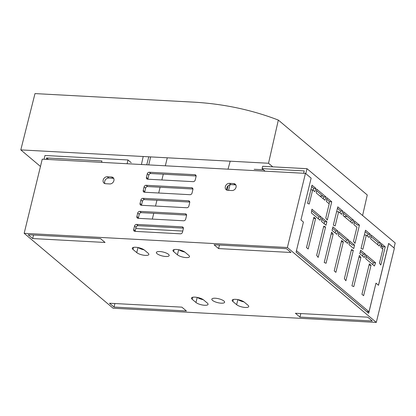 <?xml version="1.0" encoding="UTF-8"?>
<svg xmlns="http://www.w3.org/2000/svg" width="416" height="416" viewBox="0 0 416 416"><rect width="100%" height="100%" fill="white"/><g stroke="black" fill="none" stroke-linecap="round" stroke-linejoin="round"><path stroke-width="0.62" d="M388.638 243.464L394.384 248.253L376.303 322.41L287.378 247.515L305.453 173.358L311.137 178.142L300.94 219.96L303.42 222.045L296.088 252.127L368.696 313.279L375.965 283.197M388.7 243.469L378.503 285.288L376.028 283.197M138.356 218.338A1.877 1.524 130.1 0 1 138.403 217.781L136.88 216.497L137.727 213.018A1.877 1.524 130.1 0 1 139.781 211.37L185.328 213.824A1.877 1.524 -49.9 0 1 186.113 214.126A1.877 1.524 -49.9 0 1 186.529 215.649L185.682 219.128A1.877 1.524 -49.9 0 1 183.633 220.782L138.086 218.322A1.877 1.524 130.1 0 1 137.296 218.02A1.877 1.524 130.1 0 1 136.88 216.497M218.598 248.581L290.976 252.486L286.437 248.664L214.063 244.764L218.598 248.581L219.456 245.055M287.378 247.515L24.17 233.319L42.245 159.156L305.453 173.358M376.303 322.41L113.1 308.214L24.17 233.319M32.692 238.555L28.153 234.733L100.532 238.638L105.066 242.46L32.692 238.555L33.55 235.024M299.941 317.091L295.407 313.274L367.78 317.174L372.32 320.996L299.941 317.091L300.799 313.565M181.875 307.148L109.496 303.243L114.036 307.065L186.41 310.97L181.875 307.148M195.972 302.489L192.192 299.302A6.578 2.007 13.7 0 1 191.495 298.054A6.578 2.007 13.7 0 1 194.948 297.133A6.578 2.007 13.7 0 1 203.58 299.915L207.36 303.103A6.578 2.007 13.7 0 1 208.057 304.351A6.578 2.007 13.7 0 1 204.61 305.271A6.578 2.007 13.7 0 1 195.972 302.489L197.21 297.414M221.161 303.181A6.578 2.007 -166.3 0 0 224.614 302.266A6.578 2.007 -166.3 0 0 221.754 299.764A6.578 2.007 -166.3 0 0 215.28 298.23A6.578 2.007 -166.3 0 0 211.832 299.151A6.578 2.007 -166.3 0 0 214.687 301.647A6.578 2.007 -166.3 0 0 221.161 303.181M177.424 254.805A6.578 2.007 13.7 0 0 186.056 257.587A6.578 2.007 13.7 0 0 189.509 256.667A6.578 2.007 13.7 0 0 188.812 255.419L185.032 252.236A6.578 2.007 13.7 0 0 176.394 249.449A6.578 2.007 13.7 0 0 172.947 250.37A6.578 2.007 13.7 0 0 173.644 251.623L177.424 254.805L178.662 249.73M148.143 253.224L144.362 250.042A6.578 2.007 -166.3 0 0 135.73 247.26A6.578 2.007 -166.3 0 0 132.278 248.175A6.578 2.007 -166.3 0 0 132.974 249.428L136.755 252.611A6.578 2.007 -166.3 0 0 145.387 255.393A6.578 2.007 -166.3 0 0 148.84 254.478A6.578 2.007 -166.3 0 0 148.143 253.224M159.843 251.54A6.578 2.007 -166.3 0 0 156.39 252.455A6.578 2.007 -166.3 0 0 159.25 254.956A6.578 2.007 -166.3 0 0 165.724 256.49A6.578 2.007 -166.3 0 0 169.172 255.57A6.578 2.007 -166.3 0 0 166.317 253.074A6.578 2.007 -166.3 0 0 159.843 251.54M232.861 301.496L236.642 304.678A6.578 2.007 -166.3 0 0 245.274 307.466A6.578 2.007 -166.3 0 0 248.726 306.545A6.578 2.007 -166.3 0 0 248.03 305.292L244.249 302.11A6.578 2.007 -166.3 0 0 235.617 299.328A6.578 2.007 -166.3 0 0 232.164 300.248A6.578 2.007 -166.3 0 0 232.861 301.496L233.36 299.458M138.278 247.593A6.578 2.007 -166.3 0 0 144.108 249.844M203.33 299.718A6.578 2.007 13.7 0 1 197.501 297.471M238.165 299.66A6.578 2.007 -166.3 0 0 243.994 301.912M184.777 252.034A6.578 2.007 13.7 0 1 178.948 249.787M134.904 231.364L180.456 233.818A1.877 1.524 -49.9 0 0 182.504 232.17L183.352 228.691A1.877 1.524 -49.9 0 0 182.936 227.167A1.877 1.524 -49.9 0 0 182.151 226.866L136.599 224.406A1.877 1.524 130.1 0 0 134.55 226.06L133.702 229.538A1.877 1.524 130.1 0 0 134.118 231.062A1.877 1.524 130.1 0 0 134.904 231.364M138.403 217.781L139.256 214.302A1.877 1.524 130.1 0 1 141.305 212.649L186.581 215.093M233.646 183.576L229.419 183.347A3.76 3.052 -49.9 0 0 225.67 185.713A3.76 3.052 -49.9 0 0 226.148 189.701A3.76 3.052 -49.9 0 0 227.724 190.304L231.951 190.533A3.76 3.052 -49.9 0 0 235.7 188.167A3.76 3.052 -49.9 0 0 235.222 184.179A3.76 3.052 -49.9 0 0 233.646 183.576L235.17 184.86L230.942 184.631A3.76 3.052 -49.9 0 0 227.516 186.467A3.76 3.052 -49.9 0 0 227.042 190.185M111.498 176.987A3.76 3.052 130.1 0 1 113.074 177.59A3.76 3.052 130.1 0 1 113.552 181.579A3.76 3.052 130.1 0 1 109.803 183.945L105.576 183.716A3.76 3.052 130.1 0 1 104 183.113A3.76 3.052 130.1 0 1 103.522 179.124A3.76 3.052 130.1 0 1 107.271 176.758L111.498 176.987L113.027 178.272A3.76 3.052 130.1 0 1 113.703 178.391M147.623 179.202L193.17 181.657A1.877 1.524 -49.9 0 0 195.218 180.008L196.066 176.53A1.877 1.524 -49.9 0 0 195.65 175.006A1.877 1.524 -49.9 0 0 194.865 174.704L149.318 172.245A1.877 1.524 130.1 0 0 147.264 173.898L146.416 177.372A1.877 1.524 130.1 0 0 146.832 178.901A1.877 1.524 130.1 0 0 147.623 179.202M144.44 192.239L189.992 194.698A1.877 1.524 -49.9 0 0 192.041 193.045L192.889 189.571A1.877 1.524 -49.9 0 0 192.473 188.042A1.877 1.524 -49.9 0 0 191.688 187.741L146.136 185.286A1.877 1.524 130.1 0 0 144.087 186.935L143.239 190.414A1.877 1.524 130.1 0 0 143.655 191.937A1.877 1.524 130.1 0 0 144.44 192.239M188.505 200.782L142.958 198.328A1.877 1.524 130.1 0 0 140.91 199.976L140.062 203.455A1.877 1.524 130.1 0 0 140.478 204.979A1.877 1.524 130.1 0 0 141.263 205.28L186.81 207.74A1.877 1.524 -49.9 0 0 188.864 206.086L189.712 202.608A1.877 1.524 -49.9 0 0 189.296 201.084A1.877 1.524 -49.9 0 0 188.505 200.782L189.727 201.807M235.851 184.98A3.76 3.052 -49.9 0 0 235.17 184.86M135.174 231.379A1.877 1.524 130.1 0 1 135.226 230.823L136.074 227.344A1.877 1.524 130.1 0 1 138.128 225.69L183.404 228.134M113.027 178.272L108.794 178.043L107.271 176.758M104.9 183.596A3.76 3.052 130.1 0 1 105.368 179.878A3.76 3.052 130.1 0 1 108.794 178.043M144.711 192.254A1.877 1.524 130.1 0 1 144.763 191.698L145.61 188.219A1.877 1.524 130.1 0 1 147.664 186.571L192.941 189.01M147.893 179.213A1.877 1.524 130.1 0 1 147.945 178.656L148.793 175.178A1.877 1.524 130.1 0 1 150.842 173.529L196.118 175.973M141.534 205.296A1.877 1.524 130.1 0 1 141.586 204.74L142.433 201.261A1.877 1.524 130.1 0 1 144.482 199.612L189.758 202.051M114.894 303.534L114.036 307.065M239.881 300.082L238.701 300.014M380.895 246.324L382.684 246.423M272.771 166.842L268.523 163.259L20.8 149.9L34.991 93.59L192.785 102.097A375.846 304.985 -49.9 0 1 278.335 120.078L367.266 194.979L362.596 215.514M20.8 149.9L40.466 166.462M268.523 163.259L278.335 120.078M359.455 225.124L355.004 243.381L353.486 241.316L356.928 227.188L353.881 224.624L354.416 220.88L359.455 225.124L357.256 225.009L354.198 222.43M167.279 157.799L165.329 165.797M163.28 174.2L161.876 179.967M160.103 187.242L158.699 193.008M156.926 200.283L155.516 206.05M153.743 213.325L152.339 219.092M333.159 234.151L331.64 232.086L324.22 262.517L326.061 263.276L333.159 234.151L331.162 234.047M326.862 221.775L322.031 217.708L321.5 221.452L326.014 225.254L326.862 221.775L324.662 221.655L321.812 219.258M324.168 223.699L324.662 221.655M338.619 211.765L341.661 214.334L342.826 211.12L337.787 206.872L333.336 225.129L335.171 225.893L338.619 211.765L336.617 211.661M375.58 262.808L374.421 266.022L365.768 258.736L366.298 254.992L375.58 262.808L373.381 262.688L372.7 264.576M366.08 256.537L373.381 262.688M331.739 201.781L326.908 197.714L326.373 201.453L329.207 203.845L325.764 217.968L327.288 220.038L331.739 201.781L329.54 201.661L326.685 199.259M348.702 240.167L347.537 243.381L338.26 235.565L338.79 231.821L348.702 240.167L346.502 240.053L345.821 241.935M325.593 226.99L323.752 226.231L316.654 255.356L318.172 257.421L325.593 226.99L323.591 226.886M353.574 220.173L352.414 223.387L343.132 215.571L343.663 211.827L353.574 220.173L351.374 220.054L343.444 213.377M135.788 228.53L182.775 231.062M296.098 252.086L366.803 311.641L369.002 311.756L296.447 250.65L303.42 222.045L300.94 219.96L311.137 178.142L305.791 173.644L306.998 168.688L395.2 242.97L393.994 247.926L388.648 243.428L378.456 285.241L375.976 283.156L369.002 311.756M303.659 173.259L304.231 170.914L262.101 168.641L262.673 166.296L306.998 168.688M319.81 195.931L322.93 196.097M262.101 168.641L265.112 171.179M326.066 197.007L316.784 189.186L316.254 192.93L324.906 200.216L326.066 197.007L323.866 196.888L316.566 190.736M379.439 263.177L382.886 249.049L380.765 247.265L381.295 243.521L385.242 246.844L380.806 265.039L379.439 263.177M312.66 189.904L314.782 191.693L315.947 188.479L312 185.156L307.564 203.346L309.218 204.032L312.66 189.904L310.861 189.81M228.03 169.182L230.188 161.195M315.947 188.479L313.747 188.36L311.646 186.592M313.066 190.247L313.747 188.36M329.04 203.7L329.54 201.661M338.572 233.371L346.502 240.053M228.244 185.65L227.027 190.148M254.181 169.286L263.458 169.785M342.826 211.12L340.626 211L337.433 208.312M321.194 217.001L311.912 209.186L311.376 212.924L320.029 220.215L321.194 217.001L318.994 216.882L311.688 210.73M323.185 198.77L323.866 196.888M337.948 231.114L336.788 234.328L332.062 230.35L332.909 226.871L337.948 231.114L335.754 230.994L332.561 228.306M369.356 263.853L371.036 265.268L363.615 295.693L361.936 294.278L369.356 263.853M345.894 280.769L344.37 278.699L351.473 249.574L353.309 250.338L345.894 280.769M366.335 235.113L362.892 249.241L361.052 248.477L365.503 230.22L370.334 234.286L369.169 237.5L366.335 235.113L364.338 235.004M365.461 254.285L364.296 257.494L359.783 253.692L360.63 250.214L365.461 254.285L363.262 254.166L362.58 256.048M380.458 242.814L379.293 246.022L370.64 238.737L371.176 234.993L380.458 242.814L378.258 242.694L377.577 244.577M353.777 286.624L351.941 285.86L359.356 255.434L360.88 257.499L353.777 286.624M354.583 245.123L349.544 240.88L349.008 244.618L353.735 248.602L354.583 245.123L352.383 245.003L349.32 242.424M335.894 272.35L334.22 270.936L341.635 240.505L343.314 241.92L335.894 272.35M308.178 249.002L315.593 218.572L313.914 217.157L306.498 247.588L308.178 249.002M230.027 184.714L228.561 190.346M339.945 212.883L340.626 211M335.067 232.882L335.754 230.994M360.277 251.654L363.262 254.166M370.952 236.543L378.258 242.694M365.154 231.66L368.134 234.172L367.453 236.054M381.077 245.066L383.042 246.724L382.548 248.763M351.374 220.054L350.693 221.941M318.313 218.764L318.994 216.882M347.199 216.538L344.084 216.367M315.593 218.572L313.596 218.468M343.314 241.92L341.318 241.81M370.334 234.286L368.134 234.172M360.88 257.499L358.878 257.39M385.242 246.844L383.042 246.724M371.036 265.268L369.034 265.158M353.309 250.338L351.312 250.229M377.348 244.384L377.64 244.4M127.124 163.738L127.982 159.962L44.98 155.485L44.06 159.255M127.982 159.962L131.222 162.692M198.869 298.272L198.968 297.82M101.566 162.36L101.915 160.935L46.608 157.955L46.259 159.375M143.187 156.499L141.445 164.507M48.433 159.494L46.608 157.955M148.736 164.902L150.634 156.9M148.782 156.801L146.754 164.798M186.545 214.848L185.328 213.824M141.305 212.649L139.781 211.37M230.942 184.631L229.419 183.347M196.082 175.729L194.865 174.704M150.842 173.529L149.318 172.245M192.904 188.77L191.688 187.741M147.664 186.571L146.136 185.286M144.482 199.612L142.958 198.328M183.368 227.89L182.151 226.866M138.128 225.69L136.599 224.406M148.793 175.178L147.264 173.898M147.945 178.656L146.416 177.372M136.074 227.344L134.55 226.06M135.226 230.823L133.702 229.538M139.256 214.302L137.727 213.018M142.433 201.261L140.91 199.976M141.586 204.74L140.062 203.455M145.61 188.219L144.087 186.935M144.763 191.698L143.239 190.414M136.755 252.611L137.992 247.536M132.974 249.428L133.474 247.385M192.192 299.302L192.691 297.263M236.642 304.678L237.879 299.608M173.644 251.623L174.143 249.579"/></g></svg>
